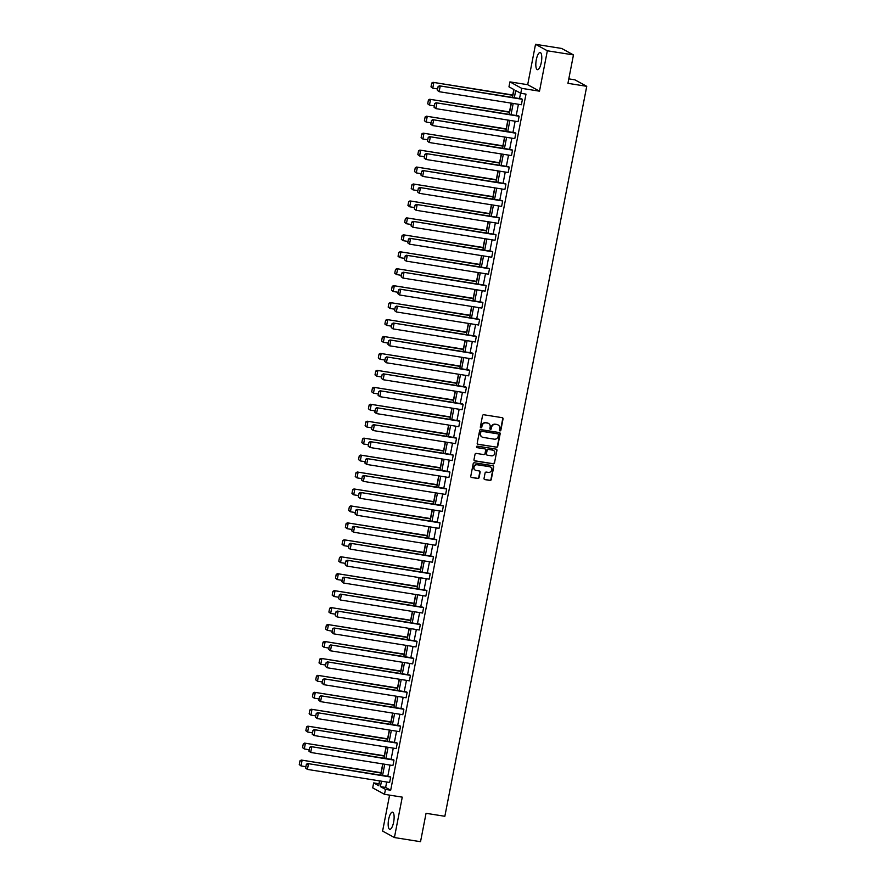 <?xml version="1.0" encoding="UTF-8"?>
<svg xmlns="http://www.w3.org/2000/svg" width="886" height="886" viewBox="0 0 886 886"><rect width="100%" height="100%" fill="white"/><g stroke="black" fill="none" stroke-linecap="round" stroke-linejoin="round"><path stroke-width="1.33" d="M499.981 430.873A0.764 0.72 118.7 0 0 500.845 430.242L503.049 418.912A1.096 1.03 118.7 0 0 502.229 417.683L483.778 414.748A1.096 1.03 118.7 0 0 482.538 415.656L480.345 426.986A0.764 0.72 118.7 0 0 480.91 427.838A0.764 0.72 118.7 0 0 481.774 427.207L482.062 425.745A3.5 3.3 118.7 0 1 486.004 422.855L487.544 423.098A3.5 3.3 118.7 0 1 490.157 427.03L489.88 428.503A0.764 0.72 118.7 0 0 490.445 429.356A0.764 0.72 118.7 0 0 491.309 428.724L491.597 427.262A3.5 3.3 118.7 0 1 495.54 424.372L497.079 424.615A3.5 3.3 118.7 0 1 499.704 428.547L499.416 430.009A0.764 0.72 118.7 0 0 499.981 430.873M499.615 430.685A0.764 0.72 118.7 0 0 500.535 430.064L502.727 418.735A1.096 1.03 118.7 0 0 502.384 417.727M480.544 427.661A0.764 0.72 118.7 0 0 481.452 427.041L482.062 425.745M490.08 429.178A0.764 0.72 118.7 0 0 490.999 428.547L491.597 427.262M388.655 819.373A8.683 2.691 99 0 1 392.509 812.163A8.683 2.691 99 0 1 393.639 822.097A8.683 2.691 99 0 1 389.785 829.307A8.683 2.691 99 0 1 388.655 819.373M536.307 59.75A8.683 2.691 99 0 1 540.161 52.54A8.683 2.691 99 0 1 541.291 62.485A8.683 2.691 99 0 1 537.437 69.684A8.683 2.691 99 0 1 536.307 59.75M535.532 44.3L561.658 48.453L573.463 54.921L547.349 50.779L535.532 44.3L527.679 84.702L509.926 81.877L521.732 88.356L520.769 93.296L515.718 90.527L514.312 97.726M389.585 795.13L382.597 831.079L394.414 837.547L402.266 797.145L384.502 794.321L372.696 787.853L373.659 782.903L378.721 785.683L379.651 780.898M573.463 54.921L567.937 83.328L586.742 86.319L444.85 816.283L426.055 813.304L420.529 841.7L394.414 837.547M484.044 478.374A1.096 1.03 118.7 0 0 484.863 479.603L490.036 480.422A1.096 1.03 118.7 0 0 491.265 479.525L493.712 466.944A1.096 1.03 118.7 0 0 492.893 465.715L474.442 462.78A1.096 1.03 118.7 0 0 473.202 463.688L470.765 476.258A1.096 1.03 118.7 0 0 471.585 477.488L477.831 478.484A1.096 1.03 118.7 0 0 479.071 477.587L480.112 472.194A1.096 1.03 118.7 0 0 479.293 470.975L476.192 470.477A2.924 2.758 118.7 0 1 474.132 466.734A2.924 2.758 118.7 0 1 477.299 464.773L489.449 466.7A2.924 2.758 118.7 0 1 491.52 470.455A2.924 2.758 118.7 0 1 488.341 472.404L486.325 472.083A1.096 1.03 118.7 0 0 485.085 472.991L484.044 478.374M527.679 84.702L539.496 91.18L547.349 50.779M539.496 91.18L521.732 88.356M386.684 782.017L385.631 787.444L390.693 790.212L525.996 94.126L520.769 93.296M390.693 790.212L385.465 789.382L384.502 794.321M496.481 447.275A1.096 1.03 118.7 0 0 497.71 446.367L500.158 433.786A1.096 1.03 118.7 0 0 499.339 432.556L480.888 429.621A1.096 1.03 118.7 0 0 479.647 430.53L477.211 443.111A1.096 1.03 118.7 0 0 478.019 444.34L496.16 447.098A1.096 1.03 118.7 0 0 497.4 446.19L499.837 433.608A1.096 1.03 118.7 0 0 499.494 432.589M496.935 450.365L494.488 462.946A1.096 1.03 118.7 0 1 493.258 463.843L474.807 460.919A1.096 1.03 118.7 0 1 473.988 459.69L475.029 454.296A1.096 1.03 118.7 0 1 476.258 453.399L483.745 454.584A1.096 1.03 118.7 0 0 484.985 453.687L485.672 450.11A1.096 1.03 118.7 0 0 484.852 448.881L477.067 447.651A0.764 0.72 118.7 0 1 476.524 446.666A0.764 0.72 118.7 0 1 477.355 446.156L496.116 449.136A1.096 1.03 118.7 0 1 496.935 450.365L494.488 462.946M586.742 86.319L574.936 79.84L568.812 78.865M513.825 89.486L512.761 94.99M511.178 103.13L509.461 111.935M507.877 120.075L506.172 128.88M504.588 137.02L502.883 145.813M501.299 153.965L499.582 162.758M497.998 170.909L496.293 179.703M494.709 187.854L493.004 196.648M491.42 204.788L489.703 213.592M488.12 221.733L486.414 230.537M484.83 238.677L483.114 247.482M481.53 255.622L479.824 264.427M478.241 272.567L476.535 281.36M474.951 289.512L473.235 298.305M471.651 306.456L469.945 315.25M468.362 323.39L466.656 332.195M465.072 340.335L463.356 349.139M461.772 357.279L460.067 366.084M458.483 374.224L456.766 383.029M455.182 391.169L453.477 399.963M451.893 408.114L450.188 416.907M448.604 425.058L446.887 433.852M445.304 441.992L443.598 450.797M442.014 458.937L440.309 467.742M438.725 475.882L437.008 484.686M435.425 492.826L433.719 501.631M432.135 509.771L430.419 518.565M428.835 526.716L427.13 535.509M425.546 543.661L423.84 552.454M422.257 560.594L420.54 569.399M418.956 577.539L417.251 586.344M415.667 594.484L413.961 603.288M412.378 611.429L410.661 620.233M409.077 628.373L407.372 637.167M405.788 645.318L404.071 654.112M402.488 662.263L400.782 671.056M399.198 679.208L397.493 688.001M395.909 696.141L394.192 704.946M392.609 713.086L390.903 721.891M389.319 730.031L387.614 738.835M386.03 746.976L384.314 755.78M382.73 763.92L381.024 772.714M379.441 780.865L379.075 783.844M512.496 97.438L514.024 89.597L508.963 86.828L509.926 81.877M378.876 783.733L373.659 782.903M380.758 775.161L382.94 763.953M384.059 758.217L386.23 747.009M387.348 741.272L389.53 730.064M390.637 724.338L392.819 713.119M393.938 707.393L396.108 696.174M397.227 690.449L399.409 679.241M400.516 673.504L402.698 662.296M403.817 656.559L405.998 645.351M407.106 639.614L409.288 628.407M410.406 622.67L412.577 611.462M413.696 605.736L415.877 594.517M416.985 588.791L419.167 577.572M420.285 571.847L422.456 560.628M423.574 554.902L425.756 543.694M426.864 537.957L429.045 526.749M430.164 521.012L432.346 509.804M433.453 504.068L435.635 492.86M436.754 487.123L438.924 475.915M440.043 470.189L442.225 458.97M443.332 453.244L445.514 442.025M446.633 436.3L448.803 425.092M449.922 419.355L452.104 408.147M453.211 402.41L455.393 391.202M456.511 385.465L458.693 374.257M459.801 368.521L461.983 357.313M463.101 351.587L465.272 340.368M466.39 334.642L468.572 323.423M469.68 317.697L471.861 306.49M472.98 300.753L475.151 289.545M476.269 283.808L478.451 272.6M479.559 266.863L481.74 255.655M482.859 249.918L485.041 238.711M486.148 232.985L488.33 221.766M489.449 216.04L491.619 204.821M492.738 199.095L494.92 187.887M496.027 182.151L498.209 170.943M499.327 165.206L501.498 153.998M502.617 148.261L504.798 137.053M505.906 131.316L508.088 120.108M509.206 114.383L511.388 103.164M381.467 781.186L380.404 786.613L385.465 789.382M513.204 103.452L511.023 114.671M509.904 120.396L507.722 131.604M506.615 137.341L504.433 148.549M503.314 154.286L501.144 165.494M500.025 171.231L497.843 182.438M496.736 188.175L494.554 199.383M493.436 205.109L491.265 216.328M490.146 222.054L487.964 233.273M486.857 238.999L484.675 250.206M483.557 255.943L481.375 267.151M480.267 272.888L478.086 284.096M476.967 289.833L474.796 301.041M473.678 306.777L471.496 317.985M470.388 323.711L468.207 334.93M467.088 340.656L464.917 351.875M463.799 357.601L461.617 368.809M460.51 374.545L458.328 385.753M457.209 391.49L455.027 402.698M453.92 408.435L451.738 419.643M450.62 425.38L448.449 436.588M447.33 442.324L445.149 453.532M444.041 459.258L441.859 470.477M440.741 476.203L438.57 487.422M437.451 493.148L435.27 504.355M434.162 510.092L431.98 521.3M430.862 527.037L428.68 538.245M427.573 543.982L425.391 555.19M424.272 560.927L422.101 572.135M420.983 577.86L418.801 589.079M417.694 594.805L415.512 606.024M414.393 611.75L412.223 622.958M411.104 628.695L408.922 639.902M407.815 645.639L405.633 656.847M404.514 662.584L402.333 673.792M401.225 679.529L399.043 690.737M397.925 696.462L395.754 707.681M394.635 713.407L392.454 724.626M391.346 730.352L389.164 741.56M388.046 747.297L385.875 758.505M384.757 764.241L382.575 775.449M385.631 787.444L380.404 786.613M520.58 93.196L519.539 98.556M518.421 104.282L516.239 115.501M515.131 121.227L512.95 132.435M511.831 138.172L509.66 149.38M508.542 155.116L506.36 166.324M505.253 172.061L503.071 183.269M501.952 189.006L499.782 200.214M498.663 205.94L496.481 217.159M495.374 222.884L493.192 234.103M492.073 239.829L489.892 251.037M488.784 256.774L486.602 267.982M485.484 273.719L483.313 284.927M482.194 290.663L480.013 301.871M478.905 307.608L476.723 318.816M475.605 324.542L473.434 335.761M472.316 341.487L470.134 352.706M469.026 358.431L466.844 369.639M465.726 375.376L463.544 386.584M462.437 392.321L460.255 403.529M459.136 409.266L456.966 420.473M455.847 426.21L453.665 437.418M452.558 443.144L450.376 454.363M449.257 460.089L447.087 471.308M445.968 477.033L443.786 488.241M442.679 493.978L440.497 505.186M439.378 510.923L437.197 522.131M436.089 527.868L433.907 539.076M432.789 544.812L430.618 556.02M429.5 561.746L427.318 572.965M426.21 578.691L424.029 589.91M422.91 595.636L420.739 606.855M419.621 612.58L417.439 623.788M416.331 629.525L414.15 640.733M413.031 646.47L410.849 657.678M409.742 663.415L407.56 674.623M406.441 680.359L404.271 691.567M403.152 697.293L400.97 708.512M399.863 714.238L397.681 725.457M396.563 731.183L394.392 742.39M393.273 748.127L391.091 759.335M389.984 765.072L387.802 776.28M390.693 777.055L307.652 763.544L389.895 776.612L390.693 777.055L389.63 782.482L307.398 769.413L305.637 768.073L306.379 764.275L305.637 768.073M393.982 760.11L310.942 746.599L393.185 759.667L393.982 760.11L392.93 765.537L310.687 752.469L308.926 751.129L309.668 747.33L308.926 751.129M397.271 743.166L314.242 729.654L396.474 742.723L397.271 743.166L396.219 748.592L313.987 735.524L312.226 734.195L312.968 730.385L312.226 734.195M400.572 726.221L317.531 712.721L399.774 725.789L400.572 726.221L399.508 731.648L317.277 718.579L315.516 717.25L316.258 713.44L315.516 717.25M403.861 709.276L320.832 695.776L403.064 708.844L403.861 709.276L402.809 714.714L320.566 701.646L318.816 700.305L319.547 696.507L318.816 700.305M407.15 692.331L324.121 678.831L406.353 691.9L407.15 692.331L406.098 697.769L323.866 684.701L322.105 683.361L322.847 679.562L322.105 683.361M410.451 675.387L327.41 661.886L409.653 674.955L410.451 675.387L409.398 680.825L327.155 667.756L325.395 666.416L326.137 662.617L325.395 666.416M413.74 658.453L330.711 644.942L412.942 658.01L413.74 658.453L412.688 663.88L330.445 650.811L328.695 649.471L329.426 645.673L328.695 649.471M417.04 641.508L334 627.997L416.243 641.065L417.04 641.508L415.977 646.935L333.745 633.867L331.984 632.526L332.726 628.728L331.984 632.526M420.329 624.564L337.289 611.052L419.532 624.121L420.329 624.564L419.277 629.99L337.034 616.922L335.273 615.593L336.015 611.783L335.273 615.593M423.619 607.619L340.589 594.118L422.821 607.176L423.619 607.619L422.567 613.046L340.335 599.977L338.574 598.648L339.316 594.838L338.574 598.648M426.919 590.674L343.879 577.174L426.122 590.242L426.919 590.674L425.856 596.101L343.624 583.043L341.863 581.703L342.605 577.905L341.863 581.703M430.208 573.729L347.179 560.229L429.411 573.297L430.208 573.729L429.156 579.167L346.913 566.099L345.163 564.759L345.894 560.96L345.163 564.759M433.498 556.785L350.468 543.284L432.7 556.353L433.498 556.785L432.446 562.222L350.214 549.154L348.453 547.814L349.195 544.015L348.453 547.814M436.798 539.851L353.758 526.339L436.001 539.408L436.798 539.851L435.746 545.278L353.503 532.209L351.742 530.869L352.484 527.07L351.742 530.869M440.087 522.906L357.058 509.395L439.29 522.463L440.087 522.906L439.035 528.333L356.792 515.264L355.042 513.924L355.773 510.126L355.042 513.924M443.388 505.961L360.347 492.45L442.59 505.518L443.388 505.961L442.324 511.388L360.093 498.32L358.332 496.991L359.074 493.181L358.332 496.991M446.677 489.017L363.637 475.516L445.88 488.574L446.677 489.017L445.625 494.443L363.382 481.375L361.621 480.046L362.363 476.236L361.621 480.046M449.966 472.072L366.937 458.571L449.169 471.64L449.966 472.072L448.914 477.499L366.682 464.441L364.921 463.101L365.663 459.302L364.921 463.101M453.267 455.127L370.226 441.627L452.469 454.695L453.267 455.127L452.203 460.565L369.971 447.496L368.211 446.156L368.953 442.358L368.211 446.156M456.556 438.182L373.527 424.682L455.758 437.75L456.556 438.182L455.504 443.62L373.261 430.552L371.511 429.212L372.242 425.413L371.511 429.212M459.845 421.249L376.816 407.737L459.048 420.806L459.845 421.249L458.793 426.675L376.561 413.607L374.8 412.267L375.542 408.468L374.8 412.267M463.145 404.304L380.105 390.792L462.348 403.861L463.145 404.304L462.093 409.731L379.85 396.662L378.089 395.322L378.831 391.523L378.089 395.322M466.435 387.359L383.405 373.848L465.637 386.916L466.435 387.359L465.383 392.786L383.14 379.717L381.39 378.377L382.121 374.579L381.39 378.377M469.735 370.414L386.695 356.903L468.938 369.971L469.735 370.414L468.672 375.841L386.44 362.773L384.679 361.444L385.421 357.634L384.679 361.444M473.024 353.47L389.984 339.969L472.227 353.038L473.024 353.47L471.972 358.896L389.729 345.828L387.968 344.499L388.71 340.7L387.968 344.499M476.314 336.525L393.284 323.025L475.516 336.093L476.314 336.525L475.261 341.963L393.03 328.894L391.269 327.554L392.011 323.755L391.269 327.554M479.614 319.58L396.574 306.08L478.817 319.148L479.614 319.58L478.551 325.018L396.319 311.95L394.558 310.609L395.3 306.811L394.558 310.609M482.903 302.635L399.874 289.135L482.106 302.204L482.903 302.635L481.851 308.073L399.608 295.005L397.858 293.665L398.589 289.866L397.858 293.665M486.192 285.702L403.163 272.19L485.395 285.259L486.192 285.702L485.14 291.129L402.909 278.06L401.148 276.72L401.89 272.921L401.148 276.72M489.493 268.757L406.452 255.246L488.695 268.314L489.493 268.757L488.441 274.184L406.198 261.115L404.437 259.775L405.179 255.976L404.437 259.775M492.782 251.812L409.753 238.301L491.985 251.369L492.782 251.812L491.73 257.239L409.487 244.171L407.737 242.842L408.468 239.032L407.737 242.842M496.082 234.868L413.042 221.367L495.285 234.436L496.082 234.868L495.019 240.294L412.787 227.226L411.026 225.897L411.768 222.098L411.026 225.897M499.372 217.923L416.331 204.422L498.574 217.491L499.372 217.923L498.32 223.361L416.077 210.292L414.316 208.952L415.058 205.153L414.316 208.952M502.661 200.978L419.632 187.478L501.864 200.546L502.661 200.978L501.609 206.416L419.377 193.347L417.616 192.007L418.358 188.209L417.616 192.007M505.961 184.033L422.921 170.533L505.164 183.601L505.961 184.033L504.898 189.471L422.666 176.403L420.905 175.063L421.647 171.264L420.905 175.063M509.251 167.1L426.221 153.588L508.453 166.657L509.251 167.1L508.199 172.526L425.956 159.458L424.206 158.118L424.937 154.319L424.206 158.118M512.54 150.155L429.511 136.643L511.743 149.712L512.54 150.155L511.488 155.582L429.256 142.513L427.495 141.173L428.237 137.374L427.495 141.173M515.84 133.21L432.8 119.699L515.043 132.767L515.84 133.21L514.788 138.637L432.545 125.568L430.784 124.239L431.526 120.43L430.784 124.239M519.13 116.265L436.1 102.765L518.332 115.833L519.13 116.265L518.077 121.692L435.834 108.624L434.085 107.295L434.816 103.485L434.085 107.295M522.43 99.321L439.39 85.82L521.632 98.889L522.43 99.321L521.367 104.747L439.135 91.69L437.374 90.35L438.116 86.551L437.374 90.35M497.932 424.881A3.5 3.3 118.7 0 0 496.758 424.438L497.079 424.615M491.276 427.085A3.5 3.3 118.7 0 1 495.219 424.195L496.758 424.438M488.396 423.364A3.5 3.3 118.7 0 0 487.222 422.921L487.544 423.098M481.74 425.568A3.5 3.3 118.7 0 1 485.683 422.677L487.222 422.921M477.554 444.13A1.096 1.03 118.7 0 0 477.709 444.163L496.16 447.098M498.497 434.727A0.764 0.72 118.7 0 0 497.921 433.874L481.718 431.294A0.764 0.72 118.7 0 0 480.854 431.925L480.555 433.475A3.5 3.3 118.7 0 0 483.18 437.407L494.255 439.168A3.5 3.3 118.7 0 0 498.198 436.277L498.497 434.727M482.006 436.964A3.5 3.3 118.7 0 1 480.245 433.298L480.544 431.759A0.764 0.72 118.7 0 1 481.408 431.117L497.6 433.697M474.331 460.698A1.096 1.03 118.7 0 0 474.486 460.742L492.937 463.677A1.096 1.03 118.7 0 0 494.178 462.769M485.007 448.925A1.096 1.03 118.7 0 0 484.542 448.715L477.067 447.651M491.52 455.825A2.924 2.758 118.7 0 0 493.48 450.409A2.924 2.758 118.7 0 0 492.627 450.121L488.341 449.435A1.096 1.03 118.7 0 0 487.112 450.343L486.414 453.909A1.096 1.03 118.7 0 0 487.234 455.138L491.52 455.825M493.314 450.332A2.924 2.758 118.7 0 0 492.306 449.944L492.627 450.121M486.768 454.928A1.096 1.03 118.7 0 1 486.093 453.743L486.791 450.166A1.096 1.03 118.7 0 1 488.02 449.268L492.306 449.944M496.614 450.188A1.096 1.03 118.7 0 0 496.271 449.169M490.146 466.911A2.924 2.758 118.7 0 0 489.138 466.534L489.449 466.7M475.184 470.089A2.924 2.758 118.7 0 1 476.978 464.596L489.138 466.534M471.108 477.277A1.096 1.03 118.7 0 0 471.263 477.321L477.521 478.307A1.096 1.03 118.7 0 0 478.75 477.41L479.791 472.028A1.096 1.03 118.7 0 0 479.448 471.009M484.387 479.392A1.096 1.03 118.7 0 0 484.542 479.426L489.714 480.245A1.096 1.03 118.7 0 0 490.955 479.348L493.391 466.767A1.096 1.03 118.7 0 0 493.048 465.748M512.972 95.023L433.01 82.32L512.905 95.323M437.64 88.965L432.745 88.179L430.995 86.85L431.726 83.051L430.995 86.85M432.047 83.218L433.808 82.752L432.745 88.179L431.305 87.027M431.726 83.051L433.01 82.32M438.437 86.717L440.187 86.252L439.135 91.69L437.695 90.527M439.39 85.82L438.116 86.551M509.671 111.968L429.71 99.254L509.616 112.267M434.35 105.91L429.455 105.124L427.694 103.795L428.436 99.985L427.694 103.795M428.758 100.162L430.507 99.697L429.455 105.124L428.016 103.961M428.436 99.985L429.71 99.254M506.382 128.913L426.421 116.199L506.316 129.212M431.061 122.844L426.166 122.069L424.405 120.729L425.147 116.93L424.405 120.729M425.457 117.107L427.218 116.642L426.166 122.069L424.726 120.906M425.147 116.93L426.421 116.199M435.137 103.662L436.898 103.197L435.834 108.624L434.406 107.472M436.1 102.765L434.816 103.485M431.847 120.607L433.597 120.142L432.545 125.568L431.105 124.405M432.8 119.699L431.526 120.43M503.082 145.847L423.131 133.144L503.026 146.157M427.761 139.789L422.866 139.013L421.105 137.673L421.847 133.875L421.105 137.673M422.168 134.052L423.929 133.587L422.866 139.013L421.426 137.851M421.847 133.875L423.131 133.144M428.547 137.552L430.308 137.086L429.256 142.513L427.816 141.35M429.511 136.643L428.237 137.374M499.793 162.791L419.831 150.088L499.737 163.102M424.472 156.733L419.576 155.958L417.815 154.618L418.557 150.819L417.815 154.618M418.879 150.997L420.628 150.531L419.576 155.958L418.137 154.795M418.557 150.819L419.831 150.088M425.258 154.496L427.019 154.031L425.956 159.458L424.516 158.295M426.221 153.588L424.937 154.319M496.503 179.736L416.542 167.033L496.437 180.035M421.182 173.678L416.287 172.903L414.526 171.563L415.257 167.764L414.526 171.563M415.578 167.941L417.339 167.465L416.287 172.903L414.847 171.74M415.257 167.764L416.542 167.033M421.969 171.441L423.718 170.976L422.666 176.403L421.227 175.24M422.921 170.533L421.647 171.264M493.203 196.681L413.241 183.978L493.148 196.98M417.882 190.623L412.987 189.848L411.226 188.508L411.968 184.709L411.226 188.508M412.289 184.875L414.039 184.41L412.987 189.848L411.547 188.685M411.968 184.709L413.241 183.978M418.668 188.386L420.429 187.91L419.377 193.347L417.937 192.184M419.632 187.478L418.358 188.209M489.914 213.626L409.952 200.923L489.858 213.925M414.593 207.568L409.697 206.781L407.937 205.452L408.679 201.654L407.937 205.452M409 201.82L410.75 201.355L409.697 206.781L408.258 205.63M408.679 201.654L409.952 200.923M415.379 205.319L417.14 204.854L416.077 210.292L414.637 209.129M416.331 204.422L415.058 205.153M486.624 230.57L406.663 217.856L486.558 230.869M411.292 224.512L406.397 223.726L404.647 222.397L405.378 218.587L404.647 222.397M405.699 218.764L407.46 218.299L406.397 223.726L404.957 222.563M405.378 218.587L406.663 217.856M412.09 222.264L413.84 221.799L412.787 227.226L411.348 226.074M413.042 221.367L411.768 222.098M483.324 247.515L403.363 234.801L483.269 247.814M408.003 241.446L403.108 240.671L401.347 239.342L402.089 235.532L401.347 239.342M402.41 235.709L404.16 235.244L403.108 240.671L401.668 239.508M402.089 235.532L403.363 234.801M408.789 239.209L410.55 238.744L409.487 244.171L408.058 243.008M409.753 238.301L408.468 239.032M480.035 264.46L400.073 251.746L479.968 264.759M404.714 258.391L399.819 257.616L398.058 256.275L398.8 252.477L398.058 256.275M399.11 252.654L400.871 252.189L399.819 257.616L398.379 256.453M398.8 252.477L400.073 251.746M405.5 256.154L407.25 255.689L406.198 261.115L404.758 259.952M406.452 255.246L405.179 255.976M476.734 281.394L396.784 268.691L476.679 281.704M401.413 275.336L396.518 274.56L394.757 273.22L395.499 269.422L394.757 273.22M395.82 269.599L397.581 269.134L396.518 274.56L395.078 273.397M395.499 269.422L396.784 268.691M402.2 273.098L403.961 272.633L402.909 278.06L401.469 276.897M403.163 272.19L401.89 272.921M473.445 298.338L393.484 285.635L473.39 298.637M398.124 292.28L393.229 291.505L391.468 290.165L392.21 286.366L391.468 290.165M392.531 286.543L394.281 286.067L393.229 291.505L391.789 290.342M392.21 286.366L393.484 285.635M398.91 290.043L400.671 289.578L399.608 295.005L398.168 293.842M399.874 289.135L398.589 289.866M470.156 315.283L390.194 302.58L470.089 315.582M394.835 309.225L389.94 308.45L388.179 307.11L388.91 303.311L388.179 307.11M389.231 303.488L390.992 303.012L389.94 308.45L388.5 307.287M388.91 303.311L390.194 302.58M395.621 306.988L397.371 306.512L396.319 311.95L394.879 310.787M396.574 306.08L395.3 306.811M466.856 332.228L386.894 319.525L466.8 332.527M391.534 326.17L386.639 325.395L384.878 324.055L385.62 320.256L384.878 324.055M385.942 320.422L387.691 319.957L386.639 325.395L385.2 324.232M385.62 320.256L386.894 319.525M392.321 323.922L394.082 323.456L393.03 328.894L391.59 327.731M393.284 323.025L392.011 323.755M463.566 349.173L383.605 336.47L463.511 349.472M388.245 343.115L383.35 342.328L381.589 340.999L382.331 337.189L381.589 340.999M382.652 337.367L384.402 336.901L383.35 342.328L381.91 341.165M382.331 337.189L383.605 336.47M389.032 340.866L390.792 340.401L389.729 345.828L388.289 344.676M389.984 339.969L388.71 340.7M460.277 366.117L380.315 353.403L460.211 366.416M384.945 360.048L380.05 359.273L378.3 357.944L379.031 354.134L378.3 357.944M379.352 354.311L381.113 353.846L380.05 359.273L378.61 358.11M379.031 354.134L380.315 353.403M385.742 357.811L387.492 357.346L386.44 362.773L385 361.61M386.695 356.903L385.421 357.634M456.977 383.062L377.015 370.348L456.921 383.361M381.656 376.993L376.76 376.218L375 374.878L375.742 371.079L375 374.878M376.063 371.256L377.813 370.791L376.76 376.218L375.321 375.055M375.742 371.079L377.015 370.348M382.442 374.756L384.203 374.291L383.14 379.717L381.711 378.555M383.405 373.848L382.121 374.579M453.687 399.996L373.726 387.293L453.621 400.306M378.366 393.938L373.471 393.162L371.71 391.822L372.452 388.024L371.71 391.822M372.762 388.201L374.523 387.736L373.471 393.162L372.031 392M372.452 388.024L373.726 387.293M379.153 391.701L380.902 391.235L379.85 396.662L378.411 395.499M380.105 390.792L378.831 391.523M450.387 416.941L370.437 404.237L450.332 417.24M375.066 410.882L370.171 410.107L368.41 408.767L369.152 404.968L368.41 408.767M369.473 405.146L371.234 404.669L370.171 410.107L368.731 408.944M369.152 404.968L370.437 404.237M375.852 408.645L377.613 408.18L376.561 413.607L375.121 412.444M376.816 407.737L375.542 408.468M447.098 433.885L367.136 421.182L447.042 434.184M371.777 427.827L366.882 427.052L365.121 425.712L365.863 421.913L365.121 425.712M366.184 422.09L367.934 421.614L366.882 427.052L365.442 425.889M365.863 421.913L367.136 421.182M372.563 425.59L374.324 425.114L373.261 430.552L371.821 429.389M373.527 424.682L372.242 425.413M443.808 450.83L363.847 438.127L443.742 451.129M368.487 444.772L363.592 443.997L361.831 442.657L362.562 438.858L361.831 442.657M362.883 439.024L364.644 438.559L363.592 443.997L362.152 442.834M362.562 438.858L363.847 438.127M369.274 442.535L371.024 442.059L369.971 447.496L368.532 446.334M370.226 441.627L368.953 442.358M440.508 467.775L360.547 455.072L440.453 468.074M365.187 461.717L360.292 460.93L358.531 459.601L359.273 455.792L358.531 459.601M359.594 455.969L361.344 455.504L360.292 460.93L358.852 459.779M359.273 455.792L360.547 455.072M365.973 459.469L367.734 459.003L366.682 464.441L365.242 463.278M366.937 458.571L365.663 459.302M437.219 484.72L357.257 472.005L437.163 485.019M361.898 478.661L357.003 477.875L355.242 476.546L355.984 472.736L355.242 476.546M356.305 472.914L358.055 472.448L357.003 477.875L355.563 476.712M355.984 472.736L357.257 472.005M362.684 476.413L364.445 475.948L363.382 481.375L361.942 480.212M363.637 475.516L362.363 476.236M433.93 501.664L353.968 488.95L433.863 501.963M358.597 495.595L353.702 494.82L351.952 493.48L352.683 489.681L351.952 493.48M353.005 489.858L354.765 489.393L353.702 494.82L352.263 493.657M352.683 489.681L353.968 488.95M359.395 493.358L361.145 492.893L360.093 498.32L358.653 497.157M360.347 492.45L359.074 493.181M430.629 518.598L350.668 505.895L430.574 518.908M355.308 512.54L350.413 511.765L348.652 510.425L349.394 506.626L348.652 510.425M349.715 506.803L351.465 506.338L350.413 511.765L348.973 510.602M349.394 506.626L350.668 505.895M356.094 510.303L357.855 509.838L356.792 515.264L355.364 514.101M357.058 509.395L355.773 510.126M427.34 535.543L347.378 522.84L427.274 535.853M352.019 529.485L347.124 528.709L345.363 527.369L346.105 523.571L345.363 527.369M346.415 523.748L348.176 523.283L347.124 528.709L345.684 527.547M346.105 523.571L347.378 522.84M352.805 527.248L354.555 526.782L353.503 532.209L352.063 531.046M353.758 526.339L352.484 527.07M424.04 552.487L344.089 539.784L423.984 552.786M348.719 546.429L343.823 545.654L342.062 544.314L342.804 540.515L342.062 544.314M343.126 540.693L344.887 540.216L343.823 545.654L342.384 544.491M342.804 540.515L344.089 539.784M349.505 544.192L351.266 543.716L350.214 549.154L348.774 547.991M350.468 543.284L349.195 544.015M420.75 569.432L340.789 556.729L420.695 569.731M345.429 563.374L340.534 562.599L338.773 561.259L339.515 557.46L338.773 561.259M339.836 557.626L341.586 557.161L340.534 562.599L339.094 561.436M339.515 557.46L340.789 556.729M346.216 561.137L347.976 560.661L346.913 566.099L345.474 564.936M347.179 560.229L345.894 560.96M417.461 586.377L337.5 573.674L417.395 586.676M342.14 580.319L337.245 579.533L335.484 578.204L336.215 574.405L335.484 578.204M336.536 574.571L338.297 574.106L337.245 579.533L335.805 578.381M336.215 574.405L337.5 573.674M342.926 578.071L344.676 577.606L343.624 583.043L342.184 581.88M343.879 577.174L342.605 577.905M414.161 603.322L334.199 590.608L414.105 603.621M338.84 597.264L333.944 596.477L332.184 595.148L332.926 591.339L332.184 595.148M333.247 591.516L334.997 591.051L333.944 596.477L332.505 595.314M332.926 591.339L334.199 590.608M339.626 595.015L341.387 594.55L340.335 599.977L338.895 598.825M340.589 594.118L339.316 594.838M410.871 620.266L330.91 607.552L410.816 620.565M335.55 614.197L330.655 613.422L328.894 612.082L329.636 608.283L328.894 612.082M329.957 608.46L331.707 607.995L330.655 613.422L329.215 612.259M329.636 608.283L330.91 607.552M336.337 611.96L338.098 611.495L337.034 616.922L335.595 615.759M337.289 611.052L336.015 611.783M407.582 637.2L327.621 624.497L407.516 637.51M332.25 631.142L327.355 630.367L325.605 629.027L326.336 625.228L325.605 629.027M326.657 625.405L328.418 624.94L327.355 630.367L325.915 629.204M326.336 625.228L327.621 624.497M333.047 628.905L334.797 628.44L333.745 633.867L332.305 632.704M334 627.997L332.726 628.728M404.282 654.145L324.32 641.442L404.226 654.455M328.961 648.087L324.066 647.312L322.305 645.972L323.047 642.173L322.305 645.972M323.368 642.35L325.118 641.885L324.066 647.312L322.626 646.149M323.047 642.173L324.32 641.442M329.747 645.85L331.508 645.385L330.445 650.811L329.016 649.648M330.711 644.942L329.426 645.673M400.993 671.09L321.031 658.387L400.926 671.389M325.671 665.032L320.776 664.256L319.015 662.916L319.757 659.118L319.015 662.916M320.067 659.295L321.828 658.819L320.776 664.256L319.337 663.093M319.757 659.118L321.031 658.387M326.458 662.794L328.208 662.329L327.155 667.756L325.716 666.593M327.41 661.886L326.137 662.617M397.692 688.034L317.742 675.331L397.637 688.333M322.371 681.976L317.476 681.201L315.715 679.861L316.457 676.062L315.715 679.861M316.778 676.228L318.539 675.763L317.476 681.201L316.036 680.038M316.457 676.062L317.742 675.331M323.157 679.739L324.918 679.263L323.866 684.701L322.426 683.538M324.121 678.831L322.847 679.562M394.403 704.979L314.441 692.276L394.348 705.278M319.082 698.921L314.187 698.135L312.426 696.806L313.168 693.007L312.426 696.806M313.489 693.173L315.239 692.708L314.187 698.135L312.747 696.983M313.168 693.007L314.441 692.276M319.868 696.673L321.629 696.208L320.566 701.646L319.126 700.483M320.832 695.776L319.547 696.507M391.114 721.924L311.152 709.21L391.047 722.223M315.793 715.866L310.897 715.08L309.136 713.751L309.867 709.941L309.136 713.751M310.189 710.118L311.95 709.653L310.897 715.08L309.458 713.917M309.867 709.941L311.152 709.21M316.579 713.618L318.329 713.152L317.277 718.579L315.837 717.427M317.531 712.721L316.258 713.44M387.813 738.869L307.852 726.155L387.758 739.168M312.492 732.8L307.597 732.024L305.836 730.695L306.578 726.885L305.836 730.695M306.899 727.063L308.649 726.598L307.597 732.024L306.157 730.861M306.578 726.885L307.852 726.155M313.279 730.562L315.039 730.097L313.987 735.524L312.548 734.361M314.242 729.654L312.968 730.385M384.524 755.813L304.562 743.099L384.469 756.112M309.203 749.744L304.308 748.969L302.547 747.629L303.289 743.83L302.547 747.629M303.61 744.007L305.36 743.542L304.308 748.969L302.868 747.806M303.289 743.83L304.562 743.099M309.989 747.507L311.75 747.042L310.687 752.469L309.247 751.306M310.942 746.599L309.668 747.33M381.235 772.747L301.273 760.044L381.168 773.057M305.903 766.689L301.007 765.914L299.258 764.574L299.989 760.775L299.258 764.574M300.31 760.952L302.071 760.487L301.007 765.914L299.568 764.751M299.989 760.775L301.273 760.044M306.7 764.452L308.45 763.987L307.398 769.413L305.958 768.251M307.652 763.544L306.379 764.275"/></g></svg>
